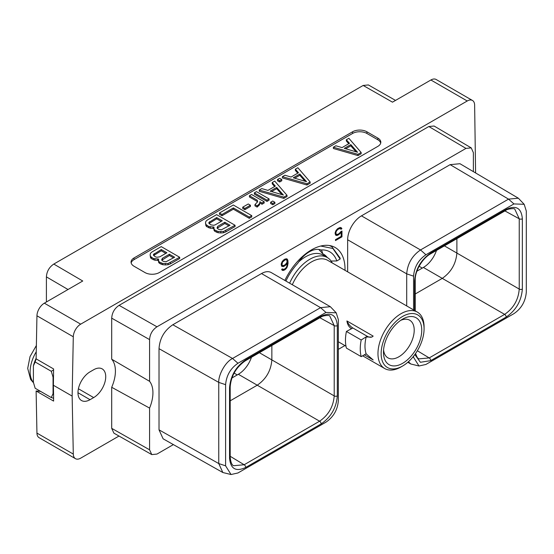 <?xml version="1.0" encoding="UTF-8"?>
<svg xmlns="http://www.w3.org/2000/svg" width="554" height="554" viewBox="0 0 554 554"><rect width="100%" height="100%" fill="white"/><g stroke="black" fill="none" stroke-linecap="round" stroke-linejoin="round"><path stroke-width="0.83" d="M119.096 305.351L156.976 326.798L465.983 148.396L428.838 126.527L119.096 305.351C114.54 308.412 112.081 312.685 111.7 318.155L111.7 359.221L149.58 381.311A30.754 17.756 -60 0 1 149.58 408.09L149.58 449.8L151.775 454.599L156.976 454.065L173.374 444.599M338.335 349.359L344.913 345.564M151.775 454.599L113.895 433.152L111.7 428.346L111.7 387.288L149.58 408.09M111.7 359.221A30.754 17.756 -60 0 1 111.7 387.288M149.58 381.311L149.58 339.609C149.961 334.131 152.426 329.865 156.976 326.798M473.379 171.643L473.379 152.662L471.239 147.89L465.983 148.396M413.568 356.222L413.568 357.316L418.997 366L425.922 364.449L513.946 313.633C521.376 308.557 525.49 301.424 526.3 292.235L526.3 211.06L524.181 204.301L518.357 198.2L459.959 163.714L450.139 164.649L361.457 215.852L420.514 249.951C412.121 255.747 407.522 263.718 406.705 273.856L406.705 305.94M347.649 271.848L347.649 239.764A19.522 11.274 -60 0 1 361.457 215.852M336.209 312.816L330.329 306.687L271.273 272.589A19.522 11.274 -60 0 0 261.509 273.558L172.82 324.762C164.316 330.475 159.718 338.446 159.019 348.667L159.019 429.842L163.111 438.81L222.847 472.527L231.039 474.522L237.957 472.971L325.981 422.155C333.473 416.982 337.594 409.849 338.335 400.757L338.335 319.582L336.209 312.816L325.981 312.449L237.957 363.272C230.526 368.348 226.406 375.48 225.603 384.67L225.603 465.838L231.039 474.522M284.853 280.428A47.443 27.388 -60 0 1 335.205 247.527A47.443 27.388 -60 0 1 345.024 269.244A47.443 27.388 -60 0 1 345.017 270.324M340.731 231.738L339.131 233.594L337.102 234.522L336.056 233.899L335.849 232.777L336.472 230.956L337.919 229.384L339.955 228.456L340.959 229.259L341.901 228.712L341.015 227.583L340.066 227.459L337.947 228.456L336.036 230.457L335.087 233.033L335.468 234.82L336.036 235.388L337.947 235.187L341.202 232.278L341.202 236.35L335.482 239.653L335.482 240.568L341.97 236.821L341.97 231.025L340.731 231.738M281.557 266.169L283.08 266.633L284.036 266.308L285.954 264.978L287.291 263.157L286.889 266.239L285.85 268.06L284.008 269.369L282.388 268.912L281.612 269.355L282.325 270.352L283.281 270.477L285.005 269.708L286.91 267.707L288.059 263.406L287.865 260.304L286.91 258.822L285.005 259.023L282.131 261.585L281.176 264.154L281.557 266.169M80.69 324.159A10.457 6.039 120 0 0 73.294 336.777L72.145 396.089L53.385 385.259L53.593 368.95L36.114 358.854L36.945 315.787A10.457 6.039 -60 0 1 44.341 303.177L80.69 324.159L467.244 100.987L430.894 79.998L392.488 102.171L363.161 85.461L53.793 264.064C49.244 267.132 46.778 271.398 46.404 276.875L46.404 301.985M475.595 172.945L474.633 105.059A10.457 6.039 120 0 0 472.472 100.468A10.457 6.039 120 0 0 467.244 100.987M118.999 436.04L80.69 458.158A10.457 6.039 120 0 1 75.462 458.677L39.112 437.688A10.457 6.039 -60 0 1 36.945 433.096L36.114 390.986L53.593 401.082L53.579 394.898A30.068 17.361 -60 0 1 53.059 393.672L53.059 377.226A30.068 17.361 -60 0 1 53.579 375.404M72.145 396.089L73.294 454.079A10.457 6.039 120 0 0 75.462 458.677M93.674 369.74L90.032 371.845A17.049 9.84 120 0 0 78.89 386.872A17.049 9.84 120 0 0 81.507 400.528A17.049 9.84 120 0 0 90.032 399.69L93.674 397.585A17.049 9.84 120 0 0 104.81 382.558A17.049 9.84 120 0 0 102.199 368.895A17.049 9.84 120 0 0 93.674 369.74M428.838 126.527L434.087 126.021L471.239 147.89M53.793 264.064L82.747 281.003L44.341 303.177M377.842 146.374A10.145 5.859 0 0 0 380.82 142.233A10.145 5.859 0 0 0 377.842 138.091L366.914 131.783A10.145 5.859 0 0 0 352.566 131.783L134.026 257.956A10.145 5.859 0 0 0 131.056 262.097A10.145 5.859 0 0 0 134.026 266.239L144.954 272.547A10.145 5.859 0 0 0 159.31 272.547L377.842 146.374M363.161 85.461L368.368 84.935L395.535 100.412M40.594 391.387L36.114 390.986M53.059 377.226L51.287 371.291L53.579 369.906M51.287 371.291L35.165 361.984L36.114 358.819M53.385 385.259L53.579 394.898M430.894 79.998A10.457 6.039 -60 0 1 436.123 79.478L472.472 100.468M53.544 398.444L52.672 397.931M53.537 398.16L51.287 397.564L35.165 388.257L33.392 382.322L33.392 365.869A30.068 17.361 -60 0 1 36.121 358.251M33.392 365.869L35.165 361.984M51.287 397.564L53.059 393.672M82.068 379.906A17.049 9.84 120 0 0 82.871 378.694M524.181 204.301L513.946 203.927L425.922 254.75C418.422 259.916 414.309 267.049 413.568 276.148L413.568 309.901M414.579 310.482L414.579 281.01C415.535 269.106 420.922 259.771 430.749 252.998L506.183 209.447C516.009 204.883 521.404 207.992 522.353 218.782L522.353 289.07C521.397 300.967 516.003 310.302 506.183 317.075L430.749 360.626L420.396 362.281L414.849 354.539M518.357 198.2L508.53 199.128L420.514 249.951L425.922 254.75M408.423 361.741L410.749 363.971L418.997 366M522.353 289.07A2.216 1.281 180 0 1 519.236 289.077C518.385 299.825 513.516 308.259 504.639 314.374L429.198 357.926L418.755 358.881L417.3 357.614L415.528 353.577M436.49 250.436A20.657 11.925 -60 0 1 423.374 267.457L416.92 271.183M321.154 316.272C330.973 311.701 336.368 314.817 337.324 325.613L337.324 395.895C336.375 407.786 330.98 417.12 321.154 423.9L245.72 467.451C235.893 472.022 230.506 468.913 229.55 458.116L229.55 387.835C230.499 375.944 235.893 366.609 245.72 359.823L321.154 316.272A2.216 1.281 60 0 1 320.697 317.29C322.331 315.6 329.533 314.804 329.817 316.099L334.214 325.62L334.214 395.902C333.356 406.657 328.487 415.084 319.603 421.199L238.345 374.282A20.657 11.925 120 0 0 251.461 357.261M238.345 374.282L231.891 378.008M330.329 306.687L320.565 307.65L232.548 358.473C224.952 362.184 218.255 375.474 218.754 382.392L218.761 463.566L222.847 472.527M321.154 423.9A2.216 1.281 -120 0 0 319.603 421.199L244.169 464.751L233.726 465.706C231.918 465.235 230.741 462.403 230.194 457.209L230.194 386.934C231.025 376.083 236.046 367.385 245.263 360.841L320.697 317.29A2.216 1.281 60 0 1 320.683 317.297M245.72 467.451A2.216 1.281 -120 0 0 244.169 464.751L230.194 456.288M337.324 395.895A2.216 1.281 180 0 1 334.214 395.902L271.855 359.899C270.996 370.647 266.128 379.081 257.25 385.196L230.194 400.819M271.855 345.488L271.855 359.899L259.369 352.697M337.324 325.613A2.216 1.281 180 0 1 334.214 325.62L319.893 317.754M506.183 209.447A2.216 1.281 60 0 1 505.726 210.465C506.695 209.003 514.901 207.882 514.846 209.273L519.243 218.795L519.243 289.077L456.884 253.074L456.884 238.663M444.398 245.865L456.884 253.074C455.97 263.794 451.101 272.222 442.279 278.371L423.374 267.457M415.223 293.994L442.279 278.371L504.639 314.374A2.216 1.281 -120 0 1 506.183 317.075M380.709 143.071A10.145 5.859 0 0 0 377.842 139.774L366.914 133.466A10.145 5.859 0 0 0 352.566 133.466L134.026 259.632A10.145 5.859 0 0 0 131.16 262.935M333.376 147.232L333.376 148.493L357.953 155.591L361.146 153.749L361.146 152.482L348.861 138.299L346.347 139.746L349.484 143.306L342.053 147.593L335.883 145.785L333.376 147.232L357.953 154.331L361.146 152.482M346.347 139.746L346.347 141.007L348.743 143.728M158.243 259.556L158.666 262.409L159.469 263.323L162.641 264.701L165.376 264.944L168.111 264.736L170.438 263.849L179.669 258.517L179.669 257.257L161.235 246.62L152.011 251.945L150.473 253.289L150.113 254.868L150.529 256.447L153.306 258.503L158.534 259.043L158.666 261.149L159.469 262.063L162.641 263.441L168.111 263.475L179.669 257.257M150.113 254.868L150.529 257.707L151.332 258.628L154.891 260.228L158.243 260.359M282.388 176.671L282.388 177.938L306.958 185.029L310.15 183.187L310.15 181.927L297.865 167.737L295.358 169.185L298.488 172.744L291.058 177.038L284.894 175.223L282.388 176.671L306.958 183.769L310.15 181.927M295.358 169.185L295.358 170.445L297.754 173.167M277.499 179.496L277.499 180.756L279.652 182.003L281.764 180.784L281.764 179.517L279.611 178.277L277.499 179.496L279.652 180.743L281.764 179.517M259.244 190.036L259.244 191.296L283.814 198.394L287.007 196.545L287.007 195.285L274.722 181.096L272.215 182.543L275.345 186.109L267.914 190.396L261.751 188.589L259.244 190.036L283.814 197.127L287.007 195.285M272.215 182.543L272.215 183.81L274.611 186.532M254.355 192.861L254.355 194.122L266.973 201.407L269.085 200.181L269.085 198.921L256.467 191.636L254.355 192.861L266.973 200.146L269.085 198.921M270.629 202.252L270.629 203.519L272.783 204.758L274.895 203.54L274.895 202.279L272.741 201.033L270.629 202.252L272.783 203.498L274.895 202.279M259.881 203.006L262.035 204.253L264.154 203.034L264.154 201.767L251.537 194.482L249.418 195.707L249.418 196.968L257.243 201.483L257.416 202.127M249.418 195.707L257.243 200.223L257.645 201.725L254.965 204.606L254.965 205.866L257.132 207.113L259.514 204.8L259.874 201.739L262.035 202.993L264.154 201.767M242.728 207.175L242.728 208.436L244.882 209.682L250.415 206.49L250.415 205.229L248.261 203.983L242.728 207.175L244.882 208.422L250.415 205.229M219.446 213.013L219.446 214.273L221.988 215.741L233.373 209.17L249.258 218.345L251.751 216.905L251.751 215.638L233.324 205.001L219.446 213.013L221.988 214.481L233.373 207.909L249.258 217.078L251.751 215.638M213.636 227.576L214.059 230.429L214.862 231.343L218.034 232.722L220.769 232.964L223.504 232.756L225.831 231.863L235.062 226.538L235.062 225.277L216.628 214.64L207.404 219.966L205.866 221.309L205.506 222.888L205.922 224.467L208.699 226.524L213.927 227.064L214.059 229.162L214.862 230.083L218.034 231.461L223.504 231.489L235.062 225.277M205.506 222.888L205.922 225.727L206.725 226.641L210.285 228.248L213.636 228.38M357.953 155.591L357.953 154.331M357.538 152.246L344.269 148.354L350.8 144.587L357.538 152.246M345.724 148.777L350.8 145.847L356.042 151.803M350.8 145.847L350.8 144.587M157.641 260.47L157.641 259.21M154.891 260.228L154.891 258.967M153.306 259.764L153.306 258.503M151.332 258.628L151.332 257.361M150.529 257.707L150.529 256.447M170.438 263.849L170.438 262.582M168.111 264.736L168.111 263.475M165.376 264.944L165.376 263.683M162.641 264.701L162.641 263.441M161.055 264.237L161.055 262.977M159.469 263.323L159.469 262.063M158.666 262.409L158.666 261.149M174.628 257.229L166.075 261.737L163.132 261.294L161.636 260.006L162.343 258.316L169.42 254.224L174.628 257.229M155.376 256.821L153.493 255.311L153.479 254.466L161.283 249.529L166.879 252.756L159.794 256.848L156.865 257.257L155.376 256.821M161.81 260.2L169.42 255.484L173.534 257.859M169.42 255.484L169.42 254.224M162.343 259.577L162.343 258.316M153.673 255.505L161.283 250.789L165.785 253.386M154.206 254.875L154.206 253.614M161.283 250.789L161.283 249.529M306.958 185.029L306.958 183.769M306.542 181.684L293.281 177.792L299.811 174.025L306.542 181.684M294.728 178.222L299.811 175.286L305.046 181.248M299.811 175.286L299.811 174.025M279.652 182.003L279.652 180.743M283.814 198.394L283.814 197.127M283.399 195.05L270.137 191.158L276.661 187.391L283.399 195.05M271.585 191.58L276.661 188.651L281.903 194.606M276.661 188.651L276.661 187.391M266.973 201.407L266.973 200.146M272.783 204.758L272.783 203.498M257.243 201.483L257.243 200.223M262.035 204.253L262.035 202.993M259.514 204.8L259.881 202.418M258.753 205.7L258.753 204.44L259.514 203.54M257.132 207.113L257.132 205.853L258.753 204.44M254.965 204.606L257.132 205.853M244.882 209.682L244.882 208.422M249.258 218.345L249.258 217.078M233.373 209.17L233.373 207.909M221.988 215.741L221.988 214.481M213.034 228.49L213.034 227.23M210.285 228.248L210.285 226.988M208.699 227.784L208.699 226.524M206.725 226.641L206.725 225.381M205.922 225.727L205.922 224.467M225.831 231.863L225.831 230.602M223.504 232.756L223.504 231.489M220.769 232.964L220.769 231.704M218.034 232.722L218.034 231.461M216.448 232.258L216.448 230.997M214.862 231.343L214.862 230.083M214.059 230.429L214.059 229.162M230.021 225.249L221.468 229.758L218.525 229.308L217.029 228.026L217.736 226.33L224.813 222.244L230.021 225.249M210.769 224.834L208.893 223.324L208.872 222.486L216.676 217.549L222.272 220.776L215.187 224.862L213.719 225.284L210.769 224.834M217.203 228.22L224.813 223.504L228.927 225.88M224.813 223.504L224.813 222.244M217.736 227.597L217.736 226.33M209.066 223.525L216.676 218.809L221.178 221.406M209.599 222.895L209.599 221.635M216.676 218.809L216.676 217.549M329.429 245.526L331.825 246.648L340.17 258.171L340.142 259.03L332.892 248.49L320.731 246.038M285.919 281.044A41.003 23.67 120 0 1 297.706 263.358A25.754 14.868 120 0 1 320.891 249.972A41.003 23.67 -60 0 1 336.825 260.948L331.105 261.038M336.825 260.948L340.142 259.03M320.891 249.972L321.666 250.283L322.795 253.787A35.851 20.699 -60 0 1 323.578 254.203A35.851 20.699 -60 0 1 327.331 257.555M326.548 257.104A35.851 20.699 120 0 0 323.183 253.981M318.799 249.459L322.795 253.787M332.275 262.97A34.819 20.103 120 0 0 327.269 257.52L323.01 255.062A34.819 20.103 120 0 0 305.6 256.786A34.819 20.103 -60 0 0 298.682 261.924M383.576 349.92A21.738 12.548 120 0 0 387.973 357.877A21.738 12.548 120 0 0 398.838 356.797A21.738 12.548 120 0 0 413.042 337.642A21.738 12.548 120 0 0 409.711 320.226A21.738 12.548 120 0 0 400.625 320.392M402.613 319.125L402.613 319.125A27.07 15.63 120 0 0 383.472 352.275A27.07 15.63 120 0 0 402.613 363.327A27.07 15.63 120 0 0 421.753 330.177A27.07 15.63 120 0 0 402.613 319.125L402.613 319.125M401.027 366.935L402.613 366.021A30.366 17.534 120 0 0 424.08 328.834A30.366 17.534 120 0 0 402.613 316.438A30.366 17.534 -60 0 0 381.138 353.625A30.366 17.534 -60 0 0 402.613 366.021L401.027 366.935A32.603 18.822 -60 0 1 384.725 368.549A32.603 18.822 -60 0 1 379.725 342.42A32.603 18.822 -60 0 1 401.027 313.689A32.603 18.822 120 0 1 417.328 312.075L327.733 260.345A32.603 18.822 120 0 0 311.424 261.959A32.603 18.822 -60 0 0 292.311 284.735M424.08 328.834L424.08 326.998A32.603 18.822 120 0 0 417.328 312.075M352.856 327.982L346.416 331.444L361.201 339.983L365.924 337.005L371.866 337.04L373.161 336.105L346.908 320.946A10.249 5.921 -120 0 0 352.856 327.982L367.212 336.264A10.249 5.921 -120 0 0 372.143 336.874M351.575 328.723C349.02 327.199 347.462 324.609 346.908 320.946M346.416 331.444A39.299 22.693 -60 0 0 346.416 348.099L361.201 356.637L366.146 353.784A32.603 18.822 -60 0 1 366.146 337.13M365.924 353.66L373.161 359.948L364.317 354.844M327.269 257.52A34.819 20.103 120 0 0 309.859 259.244A34.819 20.103 -60 0 0 289.617 283.184M361.201 356.637A39.299 22.693 -60 0 1 361.201 339.983M341.97 236.821L341.236 236.399L341.236 231.44M335.482 239.723L341.236 236.399M341.202 232.278L340.599 231.932M340.066 233.74L339.401 233.359M339.103 234.515L338.376 234.093L338.674 233.857M337.947 235.187L337.22 234.764L338.376 234.093M336.991 235.512L336.257 235.09L337.22 234.764M335.662 235.014L336.257 235.09M341.589 228.158L340.662 227.542M341.901 228.712L340.862 227.736M340.606 228.622L341.174 228.296M340.585 228.587L339.955 228.456M339.131 228.684L338.404 228.262L339.221 228.033M337.919 229.384L337.268 229.01M337.649 228.698L338.404 228.262M337.102 230.104L336.562 229.785M336.472 230.956L335.946 230.651M336.056 231.925L335.502 231.607M335.849 232.777L335.253 232.431M335.849 233.282L335.128 232.867M336.056 233.899L335.128 232.881M336.472 234.39L335.329 233.476M287.484 259.39L286.563 258.773M287.865 260.304L286.757 258.967M288.059 261.793L287.332 261.377L287.138 259.881M288.059 263.406L287.332 262.984L287.332 261.377M287.865 265.124L287.18 264.729M287.291 263.337L287.332 262.984M287.484 266.481L286.91 266.149M286.91 267.707L286.349 267.381M285.961 268.932L285.331 268.565M285.005 269.708L284.278 269.286L284.569 269.043M284.237 270.151L283.51 269.729L284.278 269.286M283.281 270.477L282.554 270.054L283.51 269.729M281.951 269.978L282.554 270.054M282.762 269.355L282.194 269.022M287.291 263.157L286.723 262.825M285.954 264.978L285.331 264.611M285.005 265.754L284.278 265.331L284.569 265.089M284.036 266.308L283.309 265.885L284.278 265.331M283.08 266.633L282.353 266.218L283.309 265.885M281.529 266.107L282.353 266.218M282.575 265.518L281.944 264.639L282.568 262.077L285.227 259.805L286.473 259.819L287.097 260.927L286.889 262.534L285.227 264.708L283.191 265.643L281.425 264.84L281.217 264.016M283.745 259.819L285.123 259.272L286.473 259.819M282.159 265.262L281.425 264.84M281.944 264.639L281.217 264.216M281.944 263.898L281.349 263.559M282.152 263.046L281.598 262.728M282.568 262.077L282.041 261.772M283.191 261.225L282.651 260.913M283.814 260.622L283.198 260.269M285.227 259.805L284.5 259.383M285.85 259.688L285.123 259.272M149.58 449.8L111.7 428.346M111.7 318.155L149.58 339.609M36.945 315.787L73.294 336.777M46.404 276.875L68.004 289.507M73.294 454.079L36.945 433.096M36.245 351.762A27.818 16.059 -60 0 0 30.117 371.782A27.818 16.059 120 0 0 33.434 382.495M90.032 399.69L77.975 392.724M93.674 397.585L78.405 388.769M430.749 252.998A2.216 1.281 60 0 1 430.285 254.016L505.726 210.465M513.946 203.927L508.53 199.128L450.139 164.649M413.568 276.148L406.705 273.856L347.649 239.764M413.568 357.316L412.869 357.088M430.749 360.626A2.216 1.281 -120 0 0 429.198 357.926L417.349 350.751M414.579 281.01A2.216 1.281 0 0 0 415.223 280.102C414.801 272.395 421.296 259.217 430.285 254.016M422.28 268.088L419.115 266.259M229.55 458.116A2.216 1.281 0 0 0 230.194 457.209M229.55 387.835A2.216 1.281 0 0 0 230.194 386.934M325.981 312.449L320.565 307.65L261.509 273.558M237.957 363.272L232.548 358.473L172.82 324.762M225.603 384.67L218.754 382.392L159.019 348.667M225.603 465.838L218.768 463.566L159.019 429.842M245.72 359.823A2.216 1.281 60 0 1 245.263 360.841M237.251 374.913L234.086 373.091M522.353 218.782A2.216 1.281 180 0 1 519.243 218.795L504.923 210.929M377.842 138.091L377.842 139.774M134.026 257.956L134.026 259.632M352.566 131.783L352.566 133.466M366.914 131.783L366.914 133.466M367.212 336.264L365.924 337.005M36.37 345.502L30.034 356.582L27.7 368.417L30.664 379.497L33.524 382.828M410.749 363.971L407.82 362.274M415.223 310.856L415.223 280.102M330.073 245.637L331.825 246.648M384.725 368.549L362.648 355.806M345.98 346.181L338.335 341.763"/></g></svg>
